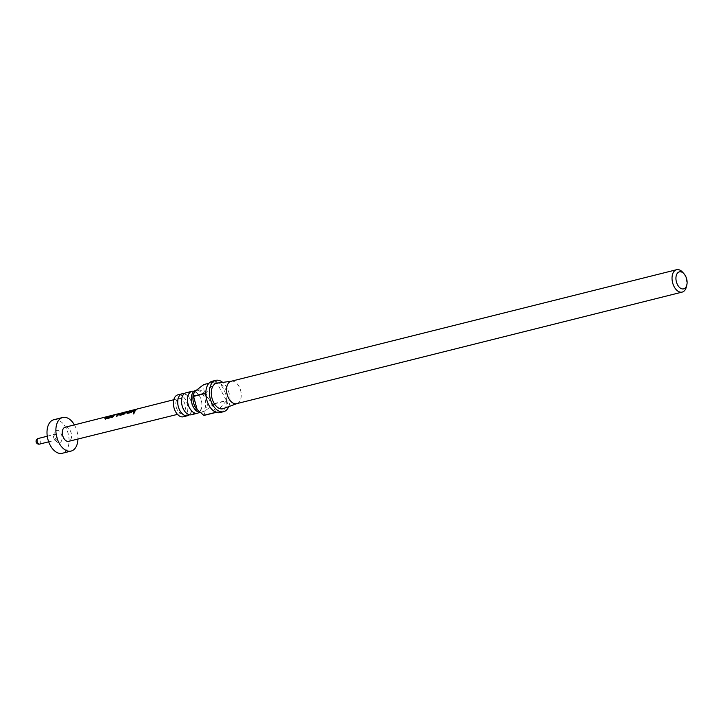 <?xml version="1.0" encoding="UTF-8"?>
<svg xmlns="http://www.w3.org/2000/svg" width="723" height="723" viewBox="0 0 723 723"><rect width="100%" height="100%" fill="white"/><g stroke="black" fill="none" stroke-linecap="round" stroke-linejoin="round"><path stroke-width="0.54" stroke-dasharray="3.62 2.71" d="M133.972 412.499L133.321 413.908M193.963 391.297A11.306 6.878 -104.1 0 1 198.192 394.143A11.306 6.878 -104.1 0 1 201.618 407.817A11.306 6.878 -104.1 0 1 199.792 411.758A11.306 6.878 -104.1 0 1 199.223 412.318M184.193 393.746A11.306 6.878 -104.1 0 1 188.423 396.584A11.306 6.878 -104.1 0 1 191.848 410.266A11.306 6.878 -104.1 0 1 190.022 414.207A11.306 6.878 -104.1 0 1 189.453 414.767M199.991 412.417A11.306 6.878 75.9 0 0 201.238 412.3A11.306 6.878 75.9 0 0 203.597 410.809A11.306 6.878 75.9 0 0 204.492 397.542A11.306 6.878 75.9 0 0 195.752 390.366M191.468 414.74A11.306 6.878 75.9 0 0 193.827 413.258A11.306 6.878 75.9 0 0 194.722 399.991A11.306 6.878 75.9 0 0 185.983 392.815M196.801 409.245A11.306 6.878 75.9 0 0 202.892 411.884A11.306 6.878 75.9 0 0 205.251 410.393A11.306 6.878 75.9 0 0 206.145 397.126A11.306 6.878 75.9 0 0 197.397 389.95A11.306 6.878 75.9 0 0 195.047 391.441A11.306 6.878 75.9 0 0 193.267 395.147M203.985 415.418L205.531 410.547L214.18 403.886A16.15 9.824 75.9 0 0 214.18 403.579C206.263 398.364 202.865 392.047 203.976 384.627A16.15 9.824 75.9 0 0 203.769 384.555M212.21 381.247A16.15 9.824 -104.1 0 1 216.023 381.482L208.956 383.253M228.757 406.633A16.15 9.824 75.9 0 0 222.684 382.395M214.18 403.886L226.435 400.822A16.15 9.824 -104.1 0 1 223.425 410.447A16.15 9.824 -104.1 0 1 220.054 412.58M203.976 384.627L216.231 381.554A16.15 9.824 -104.1 0 1 226.435 400.506L214.18 403.579M236.701 403.651A11.532 7.013 75.9 0 0 237.144 403.515A11.532 7.013 75.9 0 0 239.105 402.133A11.532 7.013 75.9 0 0 240.153 388.956A11.532 7.013 75.9 0 0 231.559 381.184A11.532 7.013 75.9 0 0 231.098 381.274M223.389 408.622A13.15 7.998 75.9 0 0 225.621 407.049A13.15 7.998 75.9 0 0 226.814 392.02A13.15 7.998 75.9 0 0 217.017 383.172M183.353 416.773A11.306 6.878 75.9 0 0 185.712 415.291A11.306 6.878 75.9 0 0 186.606 402.024A11.306 6.878 75.9 0 0 177.858 394.848M682.801 272.408A11.532 7.013 -104.1 0 1 686.398 286.787M74.406 424.889A17.298 10.52 -104.1 0 1 74.722 425.458A17.298 10.52 -104.1 0 1 77.948 439.033M53.836 419.72A17.298 10.52 -104.1 0 1 65.847 427.682A17.298 10.52 -104.1 0 1 62.241 453.285M121.455 413.222L128.45 411.523L122.693 412.67M65.151 427.23A7.266 4.419 -104.1 0 1 70.203 430.574A7.266 4.419 -104.1 0 1 68.685 441.328M177.198 409.67A7.564 4.6 -104.1 0 1 178.762 398.472A7.564 4.6 -104.1 0 1 184.022 401.952A7.564 4.6 -104.1 0 1 182.44 413.149A7.564 4.6 -104.1 0 1 177.198 409.67M216.032 412.273L205.829 393.321M226.435 400.506L216.231 381.554M216.023 381.482L205.829 393.005M226.435 400.822L216.24 412.345M135.662 409.643L136.783 409.363L134.722 411.749L133.466 411.893M133.276 410.248L134.397 409.968L131.161 412.471M128.396 411.486L129.453 410.98M129.516 411.197L127.989 412.508M131.297 412.616L127.248 413.466M127.384 413.61L126.796 412.914L127.384 413.61M121.862 413.149L128.468 411.749L123.073 412.598M126.353 411.993L124.031 414.451L119.982 415.3M120.117 415.445L119.53 414.749L120.117 415.445M125.35 412.526L122.06 413.104M122.151 413.303L122.883 412.878M120.849 414.306L123.118 412.824L121.609 413.176M117.677 415.888L119.087 413.827M117.966 414.387L114.324 415.282L112.933 417.261L111.676 417.397M117.813 416.032L116.557 416.168M111.487 415.761L112.607 415.481L109.372 417.984M106.606 416.999L107.655 416.493M107.727 416.719L106.2 418.011M109.498 418.129L105.459 418.979M105.594 419.123L105.007 418.418L105.594 419.123M56.674 435.698A2.883 1.753 -104.1 0 1 56.078 439.973A2.883 1.753 -104.1 0 1 54.08 438.644A2.883 1.753 -104.1 0 1 54.677 434.378A2.883 1.753 -104.1 0 1 56.674 435.698M55.183 439.738A6.344 3.859 75.9 0 0 60.904 441.825A6.344 3.859 75.9 0 0 60.904 433.267A6.344 3.859 75.9 0 0 55.183 431.188A6.344 3.859 75.9 0 0 55.183 439.738M39.648 444.085A2.883 1.753 75.9 0 0 40.244 439.819A2.883 1.753 75.9 0 0 38.247 438.49M198.192 394.143C196.096 392.228 194.731 391.459 194.098 391.848L192.987 392.589L191.568 395.797M201.618 407.817L200.199 411.026L199.087 411.767C198.454 412.155 197.09 411.387 194.993 409.471M188.423 396.584C186.326 394.668 184.961 393.908 184.329 394.297L183.217 395.038L181.798 398.246M191.848 410.266L190.429 413.466L189.318 414.216C188.685 414.604 187.32 413.836 185.224 411.92M195.987 390.303L197.397 389.95M48.676 441.825L56.566 439.973L55.563 438.762C54.722 435.824 54.568 434.279 55.111 434.143L47.275 436.231M173.809 399.729L178.762 398.472M177.478 414.378L182.44 413.149M201.238 412.3L202.892 411.884"/><path stroke-width="1.08" d="M133.583 413.918L133.836 412.372L133.249 413.872M133.728 413.99L134.288 412.526M199.223 412.318A11.306 6.878 -104.1 0 1 197.433 413.249A11.306 6.878 -104.1 0 1 188.694 406.073A11.306 6.878 -104.1 0 1 189.589 392.806A11.306 6.878 -104.1 0 1 191.947 391.315A11.306 6.878 -104.1 0 1 193.963 391.297M189.453 414.767A11.306 6.878 -104.1 0 1 187.664 415.698A11.306 6.878 -104.1 0 1 178.924 408.522A11.306 6.878 -104.1 0 1 179.819 395.255A11.306 6.878 -104.1 0 1 182.178 393.764A11.306 6.878 -104.1 0 1 184.193 393.746M195.987 390.303L195.752 390.366A11.306 6.878 75.9 0 0 193.393 391.857A11.306 6.878 75.9 0 0 191.568 395.797A11.306 6.878 75.9 0 0 194.993 409.471A11.306 6.878 75.9 0 0 199.991 412.417M191.947 391.315L185.983 392.815A11.306 6.878 75.9 0 0 183.624 394.297A11.306 6.878 75.9 0 0 181.798 398.246A11.306 6.878 75.9 0 0 185.224 411.92A11.306 6.878 75.9 0 0 191.468 414.74L197.433 413.249M208.956 383.253L203.769 384.555L195.12 391.206L193.547 393.972L193.574 396.077L205.829 393.005A16.15 9.824 -104.1 0 1 208.839 383.38A16.15 9.824 -104.1 0 1 212.21 381.247L215.761 380.361A16.15 9.824 75.9 0 0 212.399 382.485A16.15 9.824 75.9 0 0 211.116 401.437A16.15 9.824 75.9 0 0 223.606 411.685A16.15 9.824 75.9 0 0 226.977 409.561A16.15 9.824 75.9 0 0 228.757 406.633M222.684 382.395A16.15 9.824 75.9 0 0 215.761 380.361M676.583 269.715L231.098 381.274A11.532 7.013 75.9 0 0 228.694 382.792A11.532 7.013 75.9 0 0 227.772 396.331A11.532 7.013 75.9 0 0 236.701 403.651L682.187 292.092A11.532 7.013 -104.1 0 1 673.267 284.772A11.532 7.013 -104.1 0 1 674.179 271.233A11.532 7.013 -104.1 0 1 676.583 269.715A11.532 7.013 -104.1 0 1 682.801 272.408L684.112 273.909A8.766 5.332 75.9 0 0 677.559 273.023A8.766 5.332 75.9 0 0 677.568 284.835A8.766 5.332 75.9 0 0 685.476 287.718A8.766 5.332 75.9 0 0 686.85 284.844A8.766 5.332 75.9 0 0 684.112 273.909M231.324 381.22L217.017 383.172A13.15 7.998 75.9 0 0 213.746 384.998A13.15 7.998 75.9 0 0 212.869 400.84A13.15 7.998 75.9 0 0 223.389 408.622L236.927 403.597M182.178 393.764L177.858 394.848A11.306 6.878 75.9 0 0 175.508 396.331A11.306 6.878 75.9 0 0 174.605 409.598A11.306 6.878 75.9 0 0 183.353 416.773L187.664 415.698M686.85 284.844L686.398 286.787A11.532 7.013 -104.1 0 1 684.591 290.574A11.532 7.013 -104.1 0 1 682.187 292.092M77.948 439.033A17.298 10.52 -104.1 0 1 71.125 451.062A17.298 10.52 -104.1 0 1 59.123 443.1A17.298 10.52 -104.1 0 1 62.72 417.496A17.298 10.52 -104.1 0 1 74.406 424.889M71.125 451.062L62.241 453.285A17.298 10.52 -104.1 0 1 50.239 445.323A17.298 10.52 -104.1 0 1 53.836 419.72L62.72 417.496M112.535 415.255L109.372 417.984L105.459 418.979L104.889 418.246L106.543 416.773L107.655 416.493L106.082 417.84L109.733 416.963L112.535 415.255M105.459 418.979L104.889 418.246L106.543 416.773M114.849 414.677L118.762 413.683L117.677 415.888L116.557 416.168L117.876 414.189L114.234 415.083L112.797 417.117L111.676 417.397L113.086 415.345L119.087 413.827M123.073 412.598L120.732 414.134L124.383 413.267L125.26 412.318L122.82 412.661L126.353 411.993L123.895 414.315L119.982 415.3L119.412 414.568L122.07 412.896M122.151 413.303L126.353 411.993M119.982 415.3L119.412 414.568L121.401 412.996L65.151 427.23A7.266 4.419 -104.1 0 0 63.651 437.984A7.266 4.419 -104.1 0 0 68.685 441.328L177.478 414.378M134.333 409.742L131.161 412.471L127.248 413.466L126.679 412.734L128.333 411.26L129.453 410.98L127.881 412.327L131.523 411.459L134.333 409.742M127.248 413.466L126.679 412.734L128.333 411.26M136.71 409.146L134.586 411.613L133.466 411.893L135.599 409.426L136.71 409.146M193.547 393.972L193.267 395.147A11.306 6.878 75.9 0 0 196.801 409.245L203.778 415.336L216.032 412.273A16.15 9.824 -104.1 0 1 205.829 393.321L193.574 396.394L197.171 409.67M203.778 415.336A16.15 9.824 75.9 0 0 203.985 415.418L216.24 412.345A16.15 9.824 -104.1 0 0 220.054 412.58L223.606 411.685M133.601 412.038L135.599 409.426M135.662 409.643L136.783 409.363M127.881 412.327L131.64 411.631L133.213 410.031M133.276 410.248L134.397 409.968M128.396 411.486L129.516 411.197M127.384 413.61L126.796 412.914M120.117 415.445L119.53 414.749M120.732 414.134L124.501 413.439L125.26 412.318M111.812 417.542L113.086 415.345M113.177 415.553L114.478 415.02M116.692 416.312L117.876 414.189M106.082 417.84L109.851 417.144L111.423 415.544M111.487 415.761L112.607 415.481M106.606 416.999L107.727 416.719M105.594 419.123L105.007 418.418M47.275 436.231L38.247 438.49A2.883 1.753 75.9 0 0 37.65 442.756A2.883 1.753 75.9 0 0 39.648 444.085L48.676 441.825M122.693 412.67L173.809 399.729M38.247 438.49A2.883 2.883 0 0 0 36.15 441.988A2.883 2.883 0 0 0 39.648 444.085"/></g></svg>

